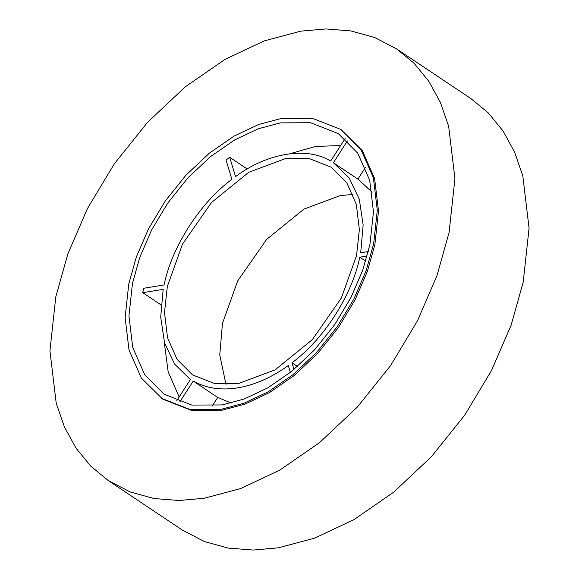 <?xml version="1.0" encoding="UTF-8"?>
<svg xmlns="http://www.w3.org/2000/svg" width="579" height="579" viewBox="0 0 579 579"><rect width="100%" height="100%" fill="white"/><g stroke="black" fill="none" stroke-linecap="round" stroke-linejoin="round"><path stroke-width="0.87" d="M341.017 129.544L362.273 150.526L374.613 178.52L378.521 211.118L374.866 244.707L367.347 271.5L355.188 299.647L338.433 327.555L317.712 353.407L294.219 375.496L269.496 392.576L245.098 404.084L222.314 410.156L191.215 410.308L162.627 399.083L141.37 378.101L129.03 350.107L125.122 317.509L128.77 283.92L136.297 257.127L148.456 228.98L165.21 201.079L185.924 175.22L209.417 153.131L234.14 136.051L258.545 124.543L281.322 118.471L312.421 118.319L341.017 129.544L361.043 149.708L373.383 177.702L377.291 210.3L373.643 243.889L366.116 270.683L353.964 298.822L337.202 326.73L316.489 352.589L292.996 374.678L268.272 391.759L243.868 403.266L221.091 409.339L189.992 409.491L161.396 398.265M231.224 403.02L217.718 397.455L193.212 381.069L179.787 401.978M290.39 372.398L288.306 365.523C271.5 377.566 254.644 385.013 237.745 387.858C220.881 390.528 206.037 388.27 193.212 381.069M247.204 168.996L229.697 157.293L226.027 160.021L231.882 179.345C200.189 202.643 171.71 246.994 164.081 284.94L143.672 288.277L142.76 292.684L161.056 304.916M179.15 397.006L168.156 371.776L164.183 341.646M222.003 404.931L191.844 405.083L164.118 394.19L144.699 374.642L132.729 347.494L128.943 315.881L132.482 283.319L139.778 257.329L151.568 230.044L167.816 202.983L187.907 177.912L210.684 156.489L234.661 139.923L258.321 128.762L280.41 122.878L310.568 122.726L338.295 133.619L357.713 153.167L369.684 180.315L373.469 211.928L369.93 244.49L362.635 270.48L350.845 297.765L334.597 324.826L314.506 349.897L291.729 371.32L267.751 387.887L244.092 399.047L222.003 404.931M289.761 153.768L315.642 146.422L340.604 145.561M225.991 384.514L219.759 354.963L222.459 323.4L237.672 280.945L266.63 239.402L303.888 209.135L340.343 195.55L353.009 194.486M285.201 158.689L248.746 172.274L211.487 202.541L182.53 244.085L167.317 286.54L164.501 312.494L167.519 337.68L177.051 359.313L192.532 374.895L214.628 383.573L238.657 383.45L275.112 369.865L312.37 339.598L341.328 298.055L356.541 255.6L359.356 229.653L356.338 204.459L346.807 182.826L331.326 167.244L309.229 158.574L285.201 158.689M300.805 31.15L325.861 28.95L350.744 30.904L374.642 37.476L396.666 48.933L414.115 63.306L428.836 81.313L440.431 102.505L448.66 126.273L454.935 178.636L449.072 232.57L436.986 275.611L417.459 320.809L390.55 365.631L357.272 407.153L319.55 442.631L279.838 470.068L240.647 488.553L204.061 498.302L179.005 500.495L154.115 498.548L130.224 491.969L108.193 480.512L90.751 466.138L76.023 448.132L64.428 426.94L56.206 403.172L49.932 350.816L55.794 296.875L67.873 253.834L87.4 208.635L114.316 163.821L147.587 122.292L185.316 86.814L225.021 59.384L264.212 40.899L300.805 31.15M396.666 48.933L470.807 98.488L488.249 112.862L502.977 130.868L514.572 152.06L522.794 175.828L529.068 228.184L523.206 282.125L511.127 325.166L491.6 370.365L464.684 415.179L431.413 456.708L393.684 492.186L353.979 519.616L314.788 538.101L278.195 547.85L253.139 550.05L228.256 548.096L204.358 541.524L182.334 530.067L108.193 480.512M365.689 261.158L359.776 257.199C352.148 295.145 323.668 339.504 291.975 362.794L293.994 369.46M359.776 257.199L367.173 255.99M347.422 140.921L333.403 162.75L349.202 178.021L359.306 199.205L363.149 224.992L360.688 252.791L368.331 251.547M229.697 157.293L235.552 176.617C267.107 152.878 307.058 146.342 330.645 161.071L345.193 138.41M189.811 378.963L174.655 364.126L164.552 342.934L160.709 317.147L163.169 289.348L142.76 292.684M190.455 379.39L176.696 400.82M334.047 163.177L358.553 179.555L372.109 192.242M357.909 179.128L365.378 167.497M297.49 366.478L291.975 362.794M217.718 397.455L212.196 406.06"/></g></svg>
